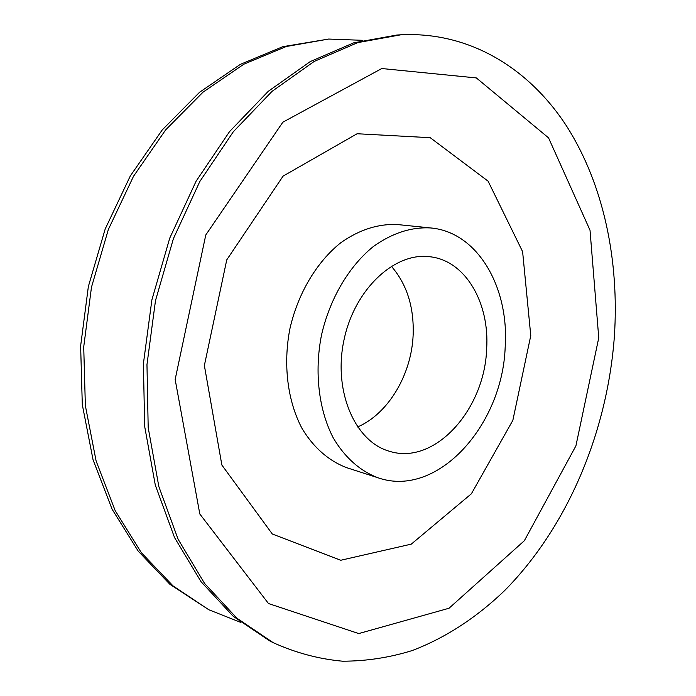 <?xml version="1.0" encoding="UTF-8"?>
<svg xmlns="http://www.w3.org/2000/svg" width="696" height="696" viewBox="0 0 696 696"><rect width="100%" height="100%" fill="white"/><g stroke="black" fill="none" stroke-linecap="round" stroke-linejoin="round"><path stroke-width="1.04" d="M505.183 347.043C502.625 425.021 437.723 498.179 378.493 477.943C360.502 471.349 344.703 457.533 333.114 437.627C318.768 409.779 314.261 372.29 321.413 335.463C329.669 298.88 348.87 266.368 373.204 246.636C392.205 233.03 411.458 226.809 430.963 227.975C477.952 232.264 509.307 287.718 505.183 347.043M486.652 348.861C484.755 409.509 434.669 465.824 389.421 451.26C355.117 441.777 333.001 391.378 343.946 340.196C354.499 288.936 395.015 251.682 430.241 256.789C465.659 260.782 489.706 303.012 486.652 348.861M378.493 477.943L347.2 467.842C329.278 461.291 313.522 447.737 301.942 428.284C287.579 401.096 282.959 364.617 289.884 328.851C297.923 293.312 316.819 261.774 340.901 242.652C359.71 229.463 378.824 223.46 398.251 224.634L430.963 227.975M530.77 335.629L512.848 420.349L471.383 493.786L411.275 544.133L340.77 560.254L272.319 534.015L221.859 465.032L204.372 365.496L226.757 259.869L283.072 176.131L357.1 133.745L430.224 137.695L488.087 181.16L522.609 251.648L530.77 335.629M598.751 337.847L575.905 445.892L524.358 540.705L449.033 608.243L358.736 633.569L268.482 603.528L199.822 514.005L175.157 379.468L205.781 234.961L282.837 122.209L381.782 68.53L476.342 77.926L548.544 137.851L590.017 230.228L598.751 337.847M614.385 336.307C607.373 431.746 567.927 526.637 504.548 590.66C476.908 617.239 445.71 637.806 412.11 650.586C389.342 657.633 366.174 661.174 342.606 661.2C319.012 659.06 295.904 652.9 273.276 642.712L236.884 618.178L204.598 583.457L178.072 539.174L158.845 486.574L148.187 427.57L146.969 364.634L155.486 300.637L173.417 238.615L199.839 181.482L233.325 131.744L272.084 91.324L314.174 61.439L357.692 42.63L400.879 34.8C470.54 31.355 529.952 69.296 567.031 126.794C603.832 184.997 619.353 260.695 614.385 336.307M273.276 642.712L269.674 640.868L233.308 616.369L201.057 581.726L174.539 537.573L155.312 485.138L144.655 426.344L143.411 363.634L151.885 299.88L169.754 238.102L196.115 181.186L229.523 131.64L268.204 91.367L310.233 61.596L353.699 42.847L396.842 35.035L400.879 34.8M240.633 622.346L208.852 609.774L173.06 585.919L141.314 552.65L115.179 510.612L96.126 461.03L85.364 405.69L83.72 346.869L91.481 287.204L108.367 229.454L133.528 176.262L165.631 129.908L203.014 92.177L243.844 64.197L286.291 46.502L328.651 39.054L362.799 40.325M208.852 609.774L169.92 584.327L138.208 551.136L112.091 509.22L93.055 459.786L82.293 404.62L80.632 345.999L88.357 286.543L105.192 229.001L130.282 176.001L162.316 129.821L199.621 92.22L240.39 64.337L282.776 46.693L328.651 39.054M391.3 266.194C406.795 284.081 414.085 306.91 413.154 334.672C411.658 374.274 388.507 413.694 357.553 426.996"/></g></svg>
